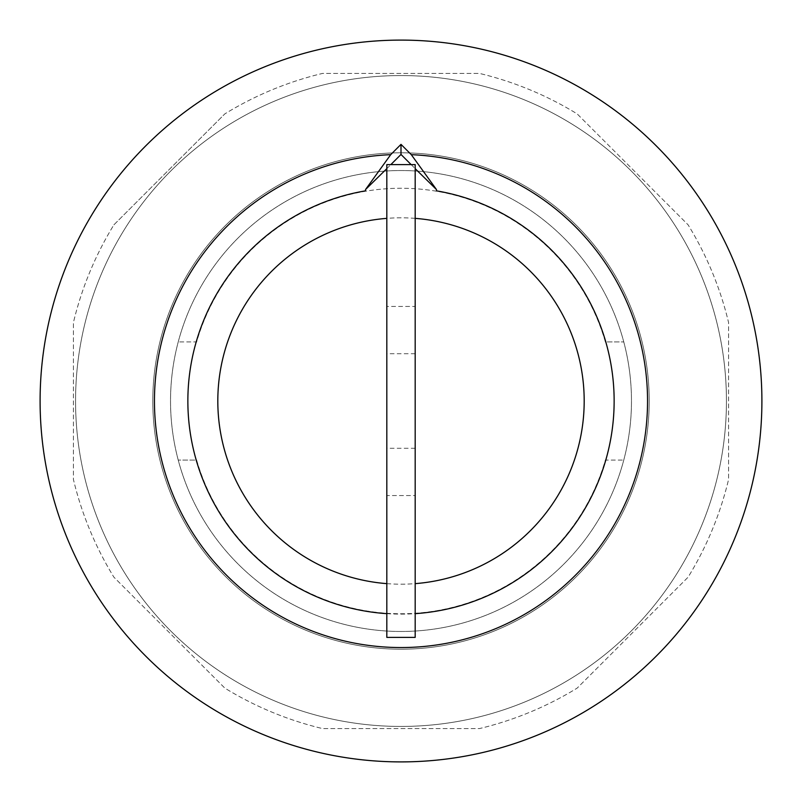 <?xml version="1.0" encoding="UTF-8"?>
<svg xmlns="http://www.w3.org/2000/svg" width="802" height="802" viewBox="0 0 802 802"><rect width="100%" height="100%" fill="white"/><g stroke="black" fill="none" stroke-linecap="round" stroke-linejoin="round"><path stroke-width="0.6" stroke-dasharray="4.01 3.01" d="M401 649.199A248.199 248.199 0 0 0 649.199 401A248.199 248.199 0 0 0 401 152.801A248.199 248.199 0 0 0 152.801 401A248.199 248.199 0 0 0 401 649.199A248.199 248.199 0 0 0 649.199 401A248.199 248.199 0 0 0 401 152.801A248.199 248.199 0 0 0 152.801 401A248.199 248.199 0 0 0 401 649.199A248.199 248.199 0 0 0 649.199 401A248.199 248.199 0 0 0 401 152.801A248.199 248.199 0 0 1 649.199 401A248.199 248.199 0 0 1 401 649.199A248.199 248.199 0 0 1 152.801 401A248.199 248.199 0 0 0 401 649.199M401 631.475A230.475 230.475 0 0 0 631.475 401A230.475 230.475 0 0 0 178.234 341.903A230.475 230.475 0 0 0 401 631.475A230.475 230.475 0 0 0 623.766 341.903A230.475 230.475 0 0 0 170.525 401A230.475 230.475 0 0 0 401 631.475M605.37 341.903A212.741 212.741 0 0 0 196.63 341.903L178.234 341.903L196.63 341.903A212.741 212.741 0 0 1 605.37 341.903L623.766 341.903L605.37 341.903M196.63 460.097A212.741 212.741 0 0 0 605.37 460.097L623.766 460.097L605.37 460.097A212.741 212.741 0 0 1 196.63 460.097L178.234 460.097L196.63 460.097M401 152.801A248.199 248.199 0 0 0 152.801 401A248.199 248.199 0 0 1 401 152.801M113.894 224.831L224.831 113.894L113.894 224.831A336.85 336.85 0 0 0 73.413 322.554L73.413 479.446A336.85 336.85 0 0 0 113.894 577.169L224.831 688.106A336.85 336.85 0 0 0 322.554 728.587L479.446 728.587A336.85 336.85 0 0 0 577.169 688.106L688.106 577.169A336.85 336.85 0 0 0 728.587 479.446L728.587 322.554A336.85 336.85 0 0 0 688.106 224.831L577.169 113.894A336.85 336.85 0 0 0 479.446 73.413L322.554 73.413A336.85 336.85 0 0 0 224.831 113.894A336.85 336.85 0 0 1 322.554 73.413L479.446 73.413A336.85 336.85 0 0 1 577.169 113.894L688.106 224.831A336.85 336.85 0 0 1 728.587 322.554L728.587 479.446A336.85 336.85 0 0 1 688.106 577.169L577.169 688.106A336.85 336.85 0 0 1 479.446 728.587L322.554 728.587A336.85 336.85 0 0 1 224.831 688.106L113.894 577.169A336.85 336.85 0 0 1 73.413 479.446L73.413 322.554A336.85 336.85 0 0 1 113.894 224.831M415.185 401L415.185 353.722L415.185 401M386.815 401L386.815 353.722L386.815 401M386.815 637.379L386.815 495.556L415.185 495.556L415.185 306.444L386.815 306.444L386.815 495.556L415.185 495.556L415.185 637.379M415.185 164.621L415.185 306.444L386.815 306.444L386.815 164.621M386.815 583.635A183.187 183.187 0 0 0 415.185 583.635M415.185 218.365A183.187 183.187 0 0 0 386.815 218.365M401 584.187A183.187 183.187 0 0 0 584.187 401A183.187 183.187 0 0 0 401 217.813A183.187 183.187 0 0 0 217.813 401A183.187 183.187 0 0 0 401 584.187M401 761.9A360.9 360.9 0 0 0 761.9 401A360.9 360.9 0 0 0 401 40.1A360.9 360.9 0 0 0 40.1 401A360.9 360.9 0 0 0 401 761.9M401 726.442A325.442 325.442 0 0 0 726.442 401A325.442 325.442 0 0 0 401 75.558A325.442 325.442 0 0 0 75.558 401A325.442 325.442 0 0 0 401 726.442A325.442 325.442 0 0 0 726.442 401A325.442 325.442 0 0 0 401 75.558A325.442 325.442 0 0 0 75.558 401A325.442 325.442 0 0 0 401 726.442M411.165 164.621L415.185 168.641M386.815 168.641L390.835 164.621M365.542 190.846L365.542 189.533M436.458 189.533L436.458 190.846M386.815 613.65A213.121 213.121 0 0 0 415.185 613.65M415.185 353.722L386.815 353.722M415.185 448.278L386.815 448.278"/><path stroke-width="1.2" d="M415.185 637.379L415.185 164.621L386.815 164.621L386.815 637.379L415.185 637.379M415.185 583.635A183.187 183.187 0 0 0 584.187 401A183.187 183.187 0 0 0 415.185 218.365M401 761.9A360.9 360.9 0 0 0 761.9 401A360.9 360.9 0 0 0 401 40.1A360.9 360.9 0 0 0 40.1 401A360.9 360.9 0 0 0 401 761.9M390.835 164.621L401 154.455L401 144.37L411.296 154.666L436.458 189.533L415.185 168.641M401 154.455L411.165 164.621M401 144.37L390.704 154.666L365.542 189.533L386.815 168.641M365.542 189.924L365.542 190.846A213.121 213.121 0 0 0 386.815 613.65M415.185 613.65A213.121 213.121 0 0 0 436.458 190.846L436.458 189.924M386.815 218.365A183.187 183.187 0 0 0 217.813 401A183.187 183.187 0 0 0 386.815 583.635M390.704 154.666A246.545 246.545 0 0 0 189.222 527.235A246.545 246.545 0 0 0 612.778 527.235A246.545 246.545 0 0 0 411.296 154.666"/></g></svg>
